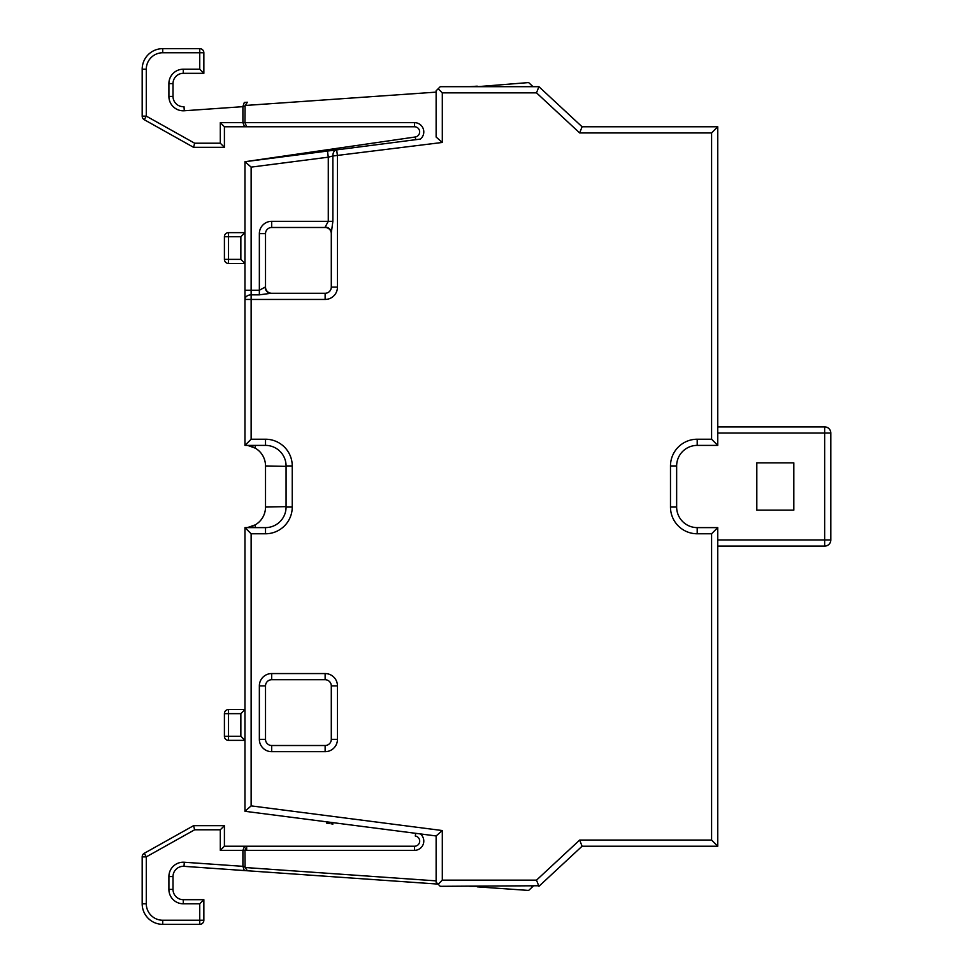 <?xml version="1.0" encoding="UTF-8"?>
<svg xmlns="http://www.w3.org/2000/svg" width="973" height="973" viewBox="0 0 973 973"><rect width="100%" height="100%" fill="white"/><g stroke="black" fill="none" stroke-linecap="round" stroke-linejoin="round"><path stroke-width="1.46" d="M531.72 86.682L531.72 85.454L533.034 86.682L528.643 82.571L477.415 86.682M251.131 167.125L328.278 157.176L327.487 151.058L244.965 161.7L244.965 299.441L244.965 263.464L240.854 259.353L240.854 236.743L244.965 232.632L244.965 263.464L228.521 263.464A4.111 4.111 0 0 1 224.41 259.353L224.41 236.743A4.111 4.111 0 0 1 228.521 232.632L244.965 232.632L244.965 161.713L251.131 167.125L251.131 439.224L265.52 439.224A26.721 26.721 0 0 1 292.241 465.945L292.241 507.055A26.721 26.721 0 0 1 265.52 533.776L251.131 533.776L251.131 805.875L244.965 811.3L244.965 527.609L251.131 533.776M244.965 527.609L265.52 527.609A20.555 20.555 0 0 0 286.074 507.055L286.074 465.945A20.555 20.555 0 0 0 265.52 445.391L244.965 445.391L244.965 299.441A6.166 4.597 0 0 1 251.131 294.843L259.353 294.843L259.353 290.246L265.167 287.108A6.166 5.814 -90 0 0 270.981 293.274L325.128 293.274A6.166 6.166 0 0 0 331.294 287.108L331.294 232.948A6.166 5.814 0 0 0 325.128 227.135L328.278 221.321L271.686 221.321A12.333 12.333 0 0 0 259.353 233.654L259.353 290.246L244.965 290.246M415.678 139.686L415.289 136.986L245.464 161.64L415.289 136.986A5.145 5.145 0 0 0 415.568 126.867A5.145 5.145 0 0 0 414.559 126.77A5.145 5.145 0 0 1 415.568 126.867A5.145 5.145 0 0 0 414.559 126.77L246.668 126.77L414.559 126.77L414.559 122.659A9.256 9.256 0 0 1 420.397 139.078L244.965 161.7M329.385 823.547L327.889 823.328M337.461 685.892L331.294 685.892A6.166 6.166 0 0 0 325.128 679.726L271.686 679.726A6.166 6.166 0 0 0 265.52 685.892L265.52 739.346A6.166 6.166 0 0 0 271.686 745.513L325.128 745.513A6.166 6.166 0 0 0 331.294 739.346L331.294 685.892A6.166 6.166 0 0 0 325.128 679.726L325.128 673.559A12.333 12.333 0 0 1 337.461 685.892L337.461 739.346A12.333 12.333 0 0 1 325.128 751.679L271.686 751.679A12.333 12.333 0 0 1 259.353 739.346L259.353 685.892A12.333 12.333 0 0 1 271.686 673.559L325.128 673.559M255.242 527.609L255.242 524.861L247.41 527.609M286.074 506.641L265.52 507.055A20.555 20.555 0 0 1 248.395 527.33M247.41 445.391L248.395 445.67A20.555 20.555 0 0 1 255.242 448.139L255.242 445.391M248.395 445.67L255.242 448.139A20.555 20.555 0 0 1 265.52 465.945L286.074 466.359M414.559 122.659L244.965 122.659L246.668 126.77L224.41 126.77L220.299 122.659L244.965 122.659L245.087 105.485L436.135 92.131L436.135 137.047L436.135 90.793L440.246 86.682L538.92 86.682L582.085 126.77L717.758 126.77L717.758 445.391L697.203 445.391A20.555 20.555 0 0 0 676.649 465.945L676.649 507.055A20.555 20.555 0 0 0 697.203 527.609L717.758 527.609L711.591 533.776L697.203 533.776A26.721 26.721 0 0 1 670.482 507.055L670.482 465.945L676.649 465.945M717.758 445.391L711.591 439.224L711.591 132.936L579.665 132.936L582.085 126.77M539.541 885.746L440.246 886.318L436.135 882.207L436.135 835.953L244.965 811.3M436.135 880.869L245.087 867.515L244.965 850.341L414.559 850.341A9.256 9.256 0 0 0 420.397 833.922L436.135 835.953L442.301 830.541L442.301 880.151L536.5 880.151L538.92 886.318L582.085 846.23L579.665 840.064L711.591 840.064L711.591 533.776M438.191 884.262L442.301 880.151M245.087 867.515L247.41 870.762L438.02 884.092L184.006 866.335A10.277 10.277 0 0 0 173.012 876.588L173.012 889.407A10.277 10.277 0 0 0 183.289 899.684L203.856 899.684L203.856 920.239A4.111 4.111 0 0 1 199.745 924.35L162.734 924.35A20.555 20.555 0 0 1 142.18 903.795L142.18 856.872A4.111 4.111 0 0 1 144.284 853.285L193.566 825.676L224.41 825.676L220.299 829.787L194.649 829.787L193.566 825.676L144.284 853.285L146.291 856.872L142.18 856.872M477.415 886.318L469.85 886.318M566.347 860.85L565.204 861.92M717.758 527.609L717.758 846.23L582.085 846.23M717.758 846.23L711.591 840.064M477.244 886.841L528.643 890.429L533.034 886.318L531.72 887.546L531.72 886.318M244.965 866.675L242.909 866.335L244.32 870.555L247.41 870.762M244.965 445.391L251.131 439.224M244.965 299.441L325.128 299.441L325.128 293.274L270.981 293.274L259.353 294.843M245.087 105.485L247.41 102.238L244.32 102.445L242.897 106.471L242.909 122.659L244.612 126.77L246.668 126.77M244.32 102.445L247.41 102.238M469.85 86.682L477.244 86.159M566.322 112.126L565.155 111.044M539.541 87.254L538.92 86.682L536.5 92.849L442.301 92.849L442.301 142.459L436.135 137.047M614.972 126.77L608.697 126.77M265.52 466.359L265.52 506.641M717.758 426.892L824.654 426.892A6.166 6.166 0 0 1 830.82 433.058L830.82 539.942A6.166 6.166 0 0 1 824.654 546.108L717.758 546.108M793.822 462.856L756.812 462.856L756.812 510.144L793.822 510.144L793.822 462.856M717.758 126.77L711.591 132.936M438.191 88.738L442.301 92.849M442.301 142.459L332.875 155.984L332.875 221.321L328.278 221.321L328.278 157.176L332.875 155.984C332.888 152.53 334.153 150.487 336.682 149.866L337.461 155.984L337.461 287.108A12.333 12.333 0 0 1 325.128 299.441M332.875 221.321L331.294 232.948M331.294 233.654A6.166 6.166 0 0 0 325.128 227.487L271.686 227.487A6.166 6.166 0 0 0 265.52 233.654L265.52 287.108A6.166 6.166 0 0 0 271.686 293.274M224.41 147.324L220.299 143.213L220.299 122.659L224.41 126.77L224.41 147.324L193.566 147.324L194.649 143.213L146.291 116.128L144.284 119.715A4.111 4.111 0 0 1 142.18 116.128L142.18 69.205A20.555 20.555 0 0 1 162.734 48.65L199.745 48.65A4.111 4.111 0 0 1 203.856 52.761L203.856 73.316L183.289 73.316A10.277 10.277 0 0 0 173.012 83.593L173.012 96.412A10.277 10.277 0 0 0 184.006 106.665L184.298 110.764L242.909 106.665M203.856 73.316L199.745 69.205L199.745 52.761L162.734 52.761A16.444 16.444 0 0 0 146.291 69.205L146.291 116.128L142.18 116.128A4.111 4.111 0 0 0 144.284 119.715L193.566 147.324M246.668 850.341L246.668 846.23L414.559 846.23L244.612 846.23L242.909 850.341L244.612 846.23L224.41 846.23L220.299 850.341L220.299 829.787M416.201 836.233A5.145 5.145 0 0 1 419.691 841.098A5.145 5.145 0 0 0 415.289 836.014L415.678 833.314M414.559 850.341L414.559 846.23A5.145 5.145 0 0 0 419.691 841.098M203.856 899.684L199.745 903.795L183.289 903.795A14.388 14.388 0 0 1 168.901 889.407L168.901 876.588A14.388 14.388 0 0 1 184.298 862.236L242.909 866.335L242.909 850.341L244.965 850.341L246.668 846.23M224.41 825.676L224.41 846.23L220.299 850.341L242.909 850.341M240.854 736.257L244.965 740.368L228.521 740.368A4.111 4.111 0 0 1 224.41 736.257L224.41 713.647A4.111 4.111 0 0 1 228.521 709.536L244.965 709.536L240.854 713.647L228.521 713.647L228.521 736.257L240.854 736.257L240.854 713.647M697.203 445.391L697.203 439.224L711.591 439.224M697.203 439.224A26.721 26.721 0 0 0 670.482 465.945M536.5 92.849L579.665 132.936M579.665 840.064L536.5 880.151M442.301 830.541L251.131 805.875M697.203 527.609L697.203 533.776M670.482 507.055L676.649 507.055M292.241 465.945L286.074 465.945M286.074 507.055L292.241 507.055M265.52 533.776L265.52 527.609M265.52 445.391L265.52 439.224M830.82 433.058L717.758 433.058M824.654 546.108L824.654 426.892M717.758 539.942L830.82 539.942M331.294 287.108L337.461 287.108M265.52 233.654L259.353 233.654M271.686 221.321L271.686 227.487M242.897 106.471L244.965 106.325M194.649 143.213L220.299 143.213M184.298 110.764A14.388 14.388 0 0 1 168.901 96.412L168.901 83.593A14.388 14.388 0 0 1 183.289 69.205L199.745 69.205M168.901 96.412L173.012 96.412M173.012 83.593L168.901 83.593M183.289 69.205L183.289 73.316M203.856 52.761L199.745 52.761L199.745 48.65M162.734 48.65L162.734 52.761M146.291 69.205L142.18 69.205M142.18 116.128A4.111 4.111 0 0 0 144.284 119.715M331.294 739.346L337.461 739.346M325.128 751.679L325.128 745.513M271.686 745.513L271.686 751.679M259.353 739.346L265.52 739.346M271.686 673.559L271.686 679.726A6.166 6.166 0 0 0 265.52 685.892L259.353 685.892M194.649 829.787L146.291 856.872L146.291 903.795A16.444 16.444 0 0 0 162.734 920.239L199.745 920.239L199.745 903.795M142.18 903.795L146.291 903.795M162.734 920.239L162.734 924.35M199.745 924.35L199.745 920.239L203.856 920.239M183.289 899.684L183.289 903.795M168.901 889.407L173.012 889.407M173.012 876.588L168.901 876.588M184.298 862.236L184.006 866.335M228.521 709.536L228.521 713.647L224.41 713.647A4.111 4.111 0 0 1 228.521 709.536M224.41 736.257L228.521 736.257L228.521 740.368M240.854 236.743L224.41 236.743A4.111 4.111 0 0 1 228.521 232.632L228.521 259.353L240.854 259.353M224.41 259.353L228.521 259.353L228.521 263.464M336.682 149.866L327.487 151.058M326.6 823.134L328.533 823.413M330.966 823.766L332.936 824.058"/></g></svg>
